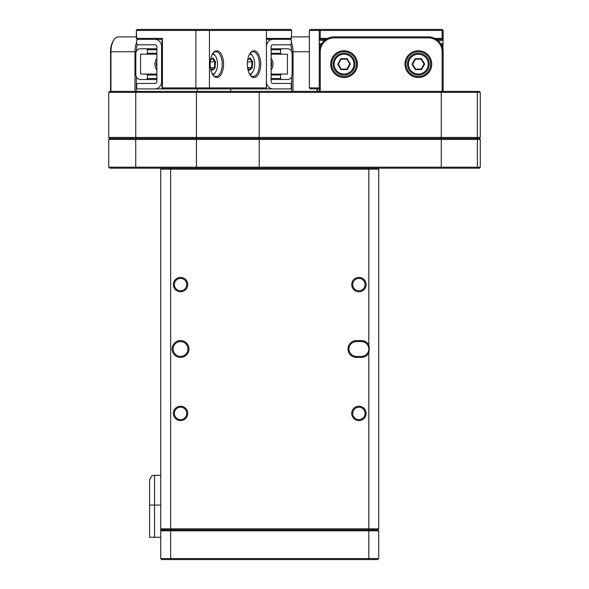 <?xml version="1.0" encoding="UTF-8"?>
<svg xmlns="http://www.w3.org/2000/svg" width="589" height="589" viewBox="0 0 589 589"><rect width="100%" height="100%" fill="white"/><g stroke="black" fill="none" stroke-linecap="round" stroke-linejoin="round"><path stroke-width="0.88" d="M434.741 38.366L442.133 38.366L442.133 39.36L443.127 39.36L442.825 48.769M319.569 48.769L319.267 51.744A14.865 14.865 0 0 1 334.132 36.879L428.262 36.879A14.865 14.865 0 0 1 443.127 51.744L443.127 91.376M443.127 48.769L443.127 51.744L442.133 51.744A13.871 13.871 0 0 0 428.262 37.873L334.132 37.873A13.871 13.871 0 0 0 320.261 51.744L320.261 91.376M443.127 40.346L437.804 40.346M324.591 40.346L319.267 40.346L319.267 43.814L321.565 43.814M440.837 43.814L443.127 43.814M443.127 44.808L441.411 44.808M320.99 44.808L319.267 44.808L319.267 48.769M319.267 40.346L319.267 39.36L325.916 39.36M319.267 44.808L319.267 43.814M480.285 137.451L479.291 138.444L480.285 139.431L480.285 167.18L441.249 167.18L441.249 139.431L108.715 139.431L108.715 167.18L108.715 139.431L109.709 138.444L479.291 138.444L109.709 138.444L108.715 137.451L108.715 92.37L109.709 91.376L479.291 91.376L480.285 92.37L480.285 137.451L477.384 137.451L476.405 138.444L477.384 139.431L441.249 139.431L440.756 138.444L441.249 137.451L477.384 137.451L477.384 92.37L108.715 92.37M480.285 139.431L477.384 139.431L477.384 167.18L476.405 168.167L109.709 168.167L108.715 167.18L441.249 167.18L440.756 168.167M480.285 167.18L479.291 168.167L476.405 168.167M108.715 167.18L109.709 168.167M108.715 139.431L109.709 138.444M357.42 64.127A13.378 13.378 0 0 1 344.042 77.505A13.378 13.378 0 0 1 330.665 64.127A13.378 13.378 0 0 1 344.042 50.75A13.378 13.378 0 0 1 357.42 64.127M331.659 64.127A12.384 12.384 0 0 0 344.042 76.518A12.384 12.384 0 0 0 356.426 64.127A12.384 12.384 0 0 0 344.042 51.744A12.384 12.384 0 0 0 331.659 64.127M431.73 64.127A13.378 13.378 0 0 1 418.352 77.505A13.378 13.378 0 0 1 404.982 64.127A13.378 13.378 0 0 1 418.352 50.75A13.378 13.378 0 0 1 431.73 64.127M405.968 64.127A12.384 12.384 0 0 0 418.352 76.518A12.384 12.384 0 0 0 430.743 64.127A12.384 12.384 0 0 0 418.352 51.744A12.384 12.384 0 0 0 405.968 64.127M108.715 137.451L441.249 137.451L441.249 92.37L440.756 91.376M480.285 92.37L477.384 92.37L476.405 91.376M319.267 91.376L319.267 51.744L320.261 51.744M442.133 91.376L442.133 51.744M136.331 36.879L118.382 36.879A14.865 7.429 90 0 0 114.089 39.61A14.865 7.429 90 0 0 110.953 51.744L110.953 91.376M134.977 91.376L134.977 51.744A14.865 7.429 -90 0 1 136.692 42.246M137.333 44.558A13.871 6.935 90 0 0 136.331 51.412M136.331 76.842L136.331 91.376M197.271 91.376L197.271 88.902M110.585 91.376L110.585 51.744A13.871 6.935 -90 0 1 113.522 40.42L114.089 39.61M230.719 88.902L230.719 91.376M291.658 91.376L291.658 76.842M291.658 51.412A13.871 6.935 -90 0 0 290.657 44.558M291.297 42.246A14.865 7.429 90 0 1 293.013 51.744L293.013 91.376M317.037 91.376L317.037 88.902M317.397 88.902L317.397 91.376M291.658 36.879L309.365 36.879M155.143 88.902A7.429 6.435 -90 0 0 161.577 81.466L161.577 46.789A7.429 6.435 -90 0 0 155.143 39.36L137.554 39.36L136.692 40.346L136.692 43.814L137.554 44.808L155.143 44.808A1.981 1.715 90 0 1 156.858 46.789L156.858 81.466A1.981 1.715 90 0 1 155.143 83.454L137.554 83.454L136.692 84.441L136.692 87.908L137.554 88.902L162.932 88.902L162.071 87.908L162.071 39.36L155.143 39.36M266.412 46.789A7.429 6.435 -90 0 1 272.847 39.36L290.436 39.36L291.297 40.346L291.297 43.814L290.436 44.808L272.847 44.808A1.981 1.715 90 0 0 271.131 46.789L271.131 81.466A1.981 1.715 90 0 0 272.847 83.454L290.436 83.454L291.297 84.441L291.297 87.908L290.436 88.902L272.847 88.902A7.429 6.435 -90 0 1 266.412 81.466M266.412 87.908L266.412 30.444L209.434 30.444L209.434 87.908L266.412 87.908L265.344 88.902L272.847 88.902M135.838 53.724L135.838 74.531A4.955 4.292 -90 0 0 140.123 79.486L146.558 79.486L147.419 78.499L147.419 75.031L146.558 74.037L140.557 74.037L140.557 54.217L146.558 54.217L147.419 53.231L147.419 49.763L146.558 48.769L140.123 48.769A4.955 4.292 -90 0 0 135.838 53.724M156.858 49.763L147.419 49.763M147.419 53.231L156.858 53.231M146.558 48.769L156.858 48.769M156.858 79.486L146.558 79.486M156.858 75.031L147.419 75.031M147.419 78.499L156.858 78.499M146.558 74.037L156.858 74.037M156.858 54.217L146.558 54.217M271.131 48.769L287.859 48.769A4.955 4.292 -90 0 1 292.151 53.724L292.151 74.531A4.955 4.292 -90 0 1 287.859 79.486L271.131 79.486M271.131 53.231L280.57 53.231L280.57 49.763L271.131 49.763M271.131 78.499L280.57 78.499L280.57 75.031L271.131 75.031M271.131 74.037L287.432 74.037L287.432 54.217L271.131 54.217M281.424 48.769L280.57 49.763M280.57 53.231L281.424 54.217M281.424 74.037L280.57 75.031M280.57 78.499L281.424 79.486M319.267 88.902L310.351 88.902L309.365 87.908L309.365 30.444L310.351 29.45L442.133 29.45L442.133 30.444L320.261 30.444L320.261 38.366L327.653 38.366M309.365 30.444L320.261 30.444L320.261 29.45L319.267 30.444L319.267 38.366L320.261 39.36L320.261 38.366L319.267 38.366L319.267 39.36M442.133 29.45L443.127 30.444L443.127 38.366L442.133 39.36L436.478 39.36M443.127 39.36L443.127 38.366L442.133 38.366L442.133 30.444L443.127 30.444M309.365 87.908L319.267 87.908M223.555 64.127A13.378 6.685 -90 0 1 219.94 76.01A13.378 6.685 -90 0 1 213.004 75.053A13.378 6.685 -90 0 1 210.177 64.127A13.378 6.685 -90 0 1 213.004 53.209A13.378 6.685 -90 0 1 219.94 52.252A13.378 6.685 -90 0 1 223.555 64.127M212.717 74.626A12.384 6.192 90 0 0 216.008 76.518A12.384 6.192 90 0 0 222.2 64.127A12.384 6.192 90 0 0 216.008 51.744A12.384 6.192 90 0 0 212.717 53.636M260.713 64.127A13.378 6.685 -90 0 1 257.099 76.01A13.378 6.685 -90 0 1 250.163 75.053A13.378 6.685 -90 0 1 247.336 64.127A13.378 6.685 -90 0 1 250.163 53.209A13.378 6.685 -90 0 1 257.099 52.252A13.378 6.685 -90 0 1 260.713 64.127M249.876 74.626A12.384 6.192 90 0 0 253.167 76.518A12.384 6.192 90 0 0 259.359 64.127A12.384 6.192 90 0 0 253.167 51.744A12.384 6.192 90 0 0 249.876 53.636M137.554 39.36L136.331 38.366L136.331 30.444L136.692 38.366L162.439 38.366L162.439 87.908L195.901 87.908L195.901 30.444L136.692 30.444L137.185 29.45L290.797 29.45L291.297 30.444L266.412 30.444L265.344 29.45M265.344 88.902L162.932 88.902L162.071 87.908M196.041 88.902L195.901 87.908L209.434 87.908L208.786 88.902M208.786 29.45L209.434 30.444L195.901 30.444L196.041 29.45M137.185 29.45L136.331 30.444M136.331 38.366L137.185 39.36M162.439 38.366L162.071 39.36M266.412 38.366L291.297 38.366L290.436 39.36M272.847 39.36L266.412 39.36M291.658 30.444L291.297 38.366L291.658 30.444L290.797 29.45M265.558 29.45L266.412 30.444M291.658 38.366L290.797 39.36M271.131 67.227A5.205 2.599 -90 0 0 271.315 61.609A5.205 2.599 -90 0 0 271.131 61.028M271.131 58.444A6.192 3.1 90 0 1 272.611 61.131A6.192 3.1 90 0 1 271.131 69.811M409.686 59.334A9.91 9.91 0 0 0 413.559 72.8A9.91 9.91 0 0 0 427.025 68.928A9.91 9.91 0 0 0 423.152 55.462A9.91 9.91 0 0 0 409.686 59.334M427.894 69.406A10.896 10.896 0 0 1 413.08 73.669A10.896 10.896 0 0 1 408.818 58.856A10.896 10.896 0 0 1 423.631 54.593A10.896 10.896 0 0 1 427.894 69.406M415.311 69.635L412.064 64.245L415.112 58.738L421.4 58.62L424.647 64.017L421.599 69.524L415.311 69.635L415.584 69.134L421.304 69.031L424.073 64.024L421.128 59.121L415.407 59.231L412.639 64.238L415.584 69.134M421.599 69.524L421.304 69.031M424.073 64.024L424.647 64.017M421.128 59.121L421.4 58.62M415.407 59.231L415.112 58.738M412.064 64.245L412.639 64.238M156.858 61.028A5.205 2.599 90 0 0 156.674 66.645A5.205 2.599 90 0 0 156.858 67.227M156.858 69.811A6.192 3.1 -90 0 1 155.378 67.124A6.192 3.1 -90 0 1 156.858 58.444M335.369 59.334A9.91 9.91 0 0 0 339.249 72.8A9.91 9.91 0 0 0 352.715 68.928A9.91 9.91 0 0 0 348.835 55.462A9.91 9.91 0 0 0 335.369 59.334M353.577 69.406A10.896 10.896 0 0 1 338.763 73.669A10.896 10.896 0 0 1 334.508 58.856A10.896 10.896 0 0 1 349.321 54.593A10.896 10.896 0 0 1 353.577 69.406M340.994 69.635L337.747 64.245L340.795 58.738L347.09 58.62L350.337 64.017L347.289 69.524L340.994 69.635L341.274 69.134L346.995 69.031L349.763 64.024L346.811 59.121L341.09 59.231L338.322 64.238L341.274 69.134M347.289 69.524L346.995 69.031M349.763 64.024L350.337 64.017M346.811 59.121L347.09 58.62M341.09 59.231L340.795 58.738M337.747 64.245L338.322 64.238M249.53 74.03A9.91 4.955 90 0 0 252.593 72.219A9.91 4.955 90 0 0 252.784 56.323A9.91 4.955 90 0 0 252.593 56.036A9.91 4.955 90 0 0 249.53 54.232M250.016 53.466A10.896 5.448 -90 0 1 252.026 55.233L252.593 56.036M252.593 72.219L252.026 73.029A10.896 5.448 -90 0 1 250.016 74.788M247.674 59.916L250.17 57.899L252.652 61.771L252.21 68.007L249.294 70.363L247.579 67.669L251.562 67.654L251.959 61.985L249.707 58.466L247.645 60.13M247.424 61.985L252.652 61.771M248.926 69.782L251.562 67.654L252.21 68.007M250.17 57.899L249.707 58.466M212.371 74.03A9.91 4.955 90 0 0 215.441 72.219A9.91 4.955 90 0 0 215.626 56.323A9.91 4.955 90 0 0 215.441 56.036A9.91 4.955 90 0 0 212.371 54.232M212.857 53.466A10.896 5.448 -90 0 1 214.867 55.233L215.441 56.036M215.441 72.219L214.867 73.029A10.896 5.448 -90 0 1 212.857 74.788M210.523 59.916L213.019 57.899L215.493 61.771L215.059 68.007L212.136 70.363L210.42 67.669L214.403 67.654L214.801 61.985L212.548 58.466L210.487 60.13M210.266 61.985L215.493 61.771M211.768 69.782L214.403 67.654L215.059 68.007M213.019 57.899L212.548 58.466M366.086 413.404A7.186 7.186 0 0 1 358.907 420.583A7.186 7.186 0 0 1 351.721 413.404A7.186 7.186 0 0 1 358.907 406.219A7.186 7.186 0 0 1 366.086 413.404M352.715 413.404A6.192 6.192 0 0 0 358.907 419.596A6.192 6.192 0 0 0 365.099 413.404C364.981 416.033 363.744 417.925 361.381 419.074C363.744 417.925 364.981 416.033 365.099 413.404C364.981 410.769 363.744 408.876 361.381 407.728C363.744 408.876 364.981 410.769 365.099 413.404A6.192 6.192 0 0 0 358.907 407.205A6.192 6.192 0 0 0 352.715 413.404C352.826 416.033 354.07 417.925 356.426 419.074C354.063 417.925 352.826 416.033 352.715 413.404C352.826 410.769 354.07 408.876 356.426 407.728C354.063 408.876 352.826 410.769 352.715 413.404M187.736 413.404A7.186 7.186 0 0 1 180.551 420.583A7.186 7.186 0 0 1 173.372 413.404A7.186 7.186 0 0 1 180.551 406.219A7.186 7.186 0 0 1 187.736 413.404M174.359 413.404A6.192 6.192 0 0 0 180.551 419.596A6.192 6.192 0 0 0 186.742 413.404C186.632 416.033 185.388 417.925 183.032 419.074C185.395 417.925 186.632 416.033 186.742 413.404C186.632 410.769 185.388 408.876 183.032 407.728C185.395 408.876 186.632 410.769 186.742 413.404A6.192 6.192 0 0 0 180.551 407.205A6.192 6.192 0 0 0 174.359 413.404C174.477 416.033 175.713 417.925 178.077 419.074C175.713 417.925 174.477 416.033 174.359 413.404C174.477 410.769 175.713 408.876 178.077 407.728C175.713 408.876 174.477 410.769 174.359 413.404M187.736 284.59A7.186 7.186 0 0 1 180.551 291.776A7.186 7.186 0 0 1 173.372 284.59A7.186 7.186 0 0 1 180.551 277.412A7.186 7.186 0 0 1 187.736 284.59M174.359 284.59A6.192 6.192 0 0 0 180.551 290.782A6.192 6.192 0 0 0 186.742 284.59C186.632 287.226 185.388 289.118 183.032 290.267C185.395 289.111 186.632 287.218 186.742 284.59C186.632 281.954 185.388 280.062 183.032 278.914C185.395 280.069 186.632 281.962 186.742 284.59A6.192 6.192 0 0 0 180.551 278.398A6.192 6.192 0 0 0 174.359 284.59C174.477 287.226 175.713 289.118 178.077 290.267C175.713 289.111 174.477 287.218 174.359 284.59C174.477 281.954 175.713 280.062 178.077 278.914C175.713 280.069 174.477 281.962 174.359 284.59M366.086 284.59A7.186 7.186 0 0 1 358.907 291.776A7.186 7.186 0 0 1 351.721 284.59A7.186 7.186 0 0 1 358.907 277.412A7.186 7.186 0 0 1 366.086 284.59M352.715 284.59A6.192 6.192 0 0 0 358.907 290.782A6.192 6.192 0 0 0 365.099 284.59C364.981 287.226 363.744 289.118 361.381 290.267C363.744 289.111 364.981 287.218 365.099 284.59C364.981 281.954 363.744 280.062 361.381 278.914C363.744 280.069 364.981 281.962 365.099 284.59A6.192 6.192 0 0 0 358.907 278.398A6.192 6.192 0 0 0 352.715 284.59C352.826 287.226 354.07 289.118 356.426 290.267C354.063 289.111 352.826 287.218 352.715 284.59C352.826 281.954 354.07 280.062 356.426 278.914C354.063 280.069 352.826 281.962 352.715 284.59M188.973 348.997A8.423 8.423 0 0 1 180.551 357.42A8.423 8.423 0 0 1 172.128 348.997A8.423 8.423 0 0 1 180.551 340.575A8.423 8.423 0 0 1 188.973 348.997M173.122 348.997A7.429 7.429 0 0 0 180.551 356.426A7.429 7.429 0 0 0 187.987 348.997A7.429 7.429 0 0 0 180.551 341.568A7.429 7.429 0 0 0 173.122 348.997M361.381 340.575A8.423 8.423 0 0 1 368.81 345.036L369.31 348.997L368.81 352.958A8.423 8.423 0 0 1 361.381 357.42L356.426 357.42A8.423 8.423 0 0 1 348.003 348.997A8.423 8.423 0 0 1 356.426 340.575L361.381 340.575L361.381 341.568L356.426 341.568A7.429 7.429 0 0 0 348.997 348.997A7.429 7.429 0 0 0 356.426 356.426L361.381 356.426A7.429 7.429 0 0 0 368.81 348.997A7.429 7.429 0 0 0 361.381 341.568M368.81 345.036L368.81 169.161L378.72 169.161L378.72 528.834L368.81 528.834L368.81 352.958M160.738 528.834L160.738 169.161L170.648 169.161L170.648 528.834L368.81 528.834L368.405 529.828L161.725 529.828L160.738 528.834L170.648 528.834L171.053 529.828L377.733 529.828L368.405 529.828L368.81 530.814L170.648 530.814L170.648 558.556L368.81 558.556L368.81 530.814L378.72 530.814L378.72 558.556L377.733 559.55L161.725 559.55L160.738 558.556L160.738 530.814L161.725 529.828L171.053 529.828L170.648 530.814L160.738 530.814L160.738 528.834M368.405 168.167L368.81 169.161L170.648 169.161L171.053 168.167M378.72 530.814L377.733 529.828L378.72 528.834M378.72 169.161L377.733 168.167M161.725 168.167L160.738 169.161M368.405 559.55L368.81 558.556L378.72 558.556M160.738 558.556L170.648 558.556L171.053 559.55M160.738 475.33L154.546 475.33L154.546 537.256L160.738 537.256M154.546 537.256L149.591 537.256L149.591 480.285C151.947 473.512 153.081 476.28 154.546 475.33M160.738 529.828L161.725 529.828M443.127 46.789L442.273 46.789M320.121 46.789L319.267 46.789M136.368 91.376L135.742 92.37L135.742 137.451L136.368 138.444L135.742 139.431L135.742 167.18L136.368 168.167M196.409 168.167L196.409 91.376M258.726 91.376L259.219 92.37L259.219 137.451L258.726 138.444L259.219 139.431L259.219 167.18L258.726 168.167M136.192 51.744L110.585 51.744M309.365 51.744L291.798 51.744M334.132 36.879L334.132 37.873M428.262 36.879L428.262 37.873M161.577 46.789L162.071 46.789M161.577 81.466L162.071 81.466M361.381 356.426L361.381 357.42M356.426 357.42L356.426 356.426M356.426 340.575L356.426 341.568M160.738 505.053L149.591 505.053"/></g></svg>
